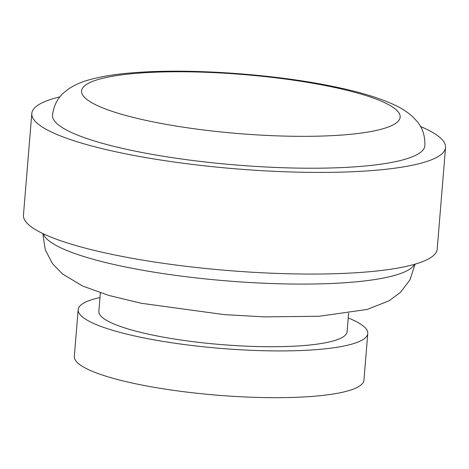 <?xml version="1.0" encoding="UTF-8"?>
<svg xmlns="http://www.w3.org/2000/svg" width="469" height="469" viewBox="0 0 469 469"><rect width="100%" height="100%" fill="white"/><g stroke="black" fill="none" stroke-linecap="round" stroke-linejoin="round"><path stroke-width="0.7" d="M136.033 151.305A186.814 34.618 -175.3 0 1 52.493 115.169C53.747 105.578 57.605 98.015 64.077 92.487L68.837 88.764C74.888 84.854 81.471 81.928 88.577 79.988C101.017 76.435 116.324 73.991 134.503 72.66C189.488 68.245 272.512 73.996 331.853 86.208C358.216 91.467 379.269 97.792 395.009 105.179C401.704 108.257 407.719 112.22 413.054 117.068L417.14 121.512C422.622 128.025 425.195 136.116 424.861 145.783A186.814 34.618 -175.3 0 1 325.633 168.09A186.814 34.618 -175.3 0 1 136.033 151.305M420.517 126.501A207.568 38.464 -175.3 0 1 445.55 147.483A207.568 38.464 -175.3 0 1 335.294 172.27A207.568 38.464 -175.3 0 1 124.631 153.621A207.568 38.464 -175.3 0 1 31.804 113.469A207.568 38.464 -175.3 0 1 59.932 96.854M445.55 147.483L437.196 249.127A207.568 38.464 -175.3 0 1 326.934 273.914A207.568 38.464 -175.3 0 1 116.277 255.265A207.568 38.464 -175.3 0 1 23.45 215.113L31.804 113.469M348.614 313.222L347.089 331.771A124.543 23.075 -175.3 0 1 280.937 346.644A124.543 23.075 -175.3 0 1 154.541 335.452A124.543 23.075 -175.3 0 1 98.848 311.363L100.372 292.814M348.227 317.953A145.296 26.926 -175.3 0 1 367.778 333.471A145.296 26.926 -175.3 0 1 290.598 350.824A145.296 26.926 -175.3 0 1 143.133 337.768A145.296 26.926 -175.3 0 1 78.159 309.663A145.296 26.926 -175.3 0 1 99.979 297.539M367.778 333.471L363.932 380.23A145.296 26.926 -175.3 0 1 286.752 397.577A145.296 26.926 -175.3 0 1 139.293 384.527A145.296 26.926 -175.3 0 1 74.313 356.417L78.159 309.663M43.312 233.785A186.814 34.618 4.7 0 0 126.507 267.178A186.814 34.618 4.7 0 0 414.543 264.305M328.669 86.226A159.829 29.617 4.7 0 0 107.929 77.121A159.829 29.617 4.7 0 0 153.035 121.87A159.829 29.617 4.7 0 0 373.77 130.98A159.829 29.617 4.7 0 0 328.669 86.226M42.826 233.556L45.276 249.854L52.575 263.707L62.418 273.925L82.691 286.061L108.955 295.464L141.075 303.238L224.159 314.611L264.534 316.886L319.213 316.253L367.157 309.446L389.141 300.787L400.526 292.316L409.982 279.841L415.065 264.158"/></g></svg>
